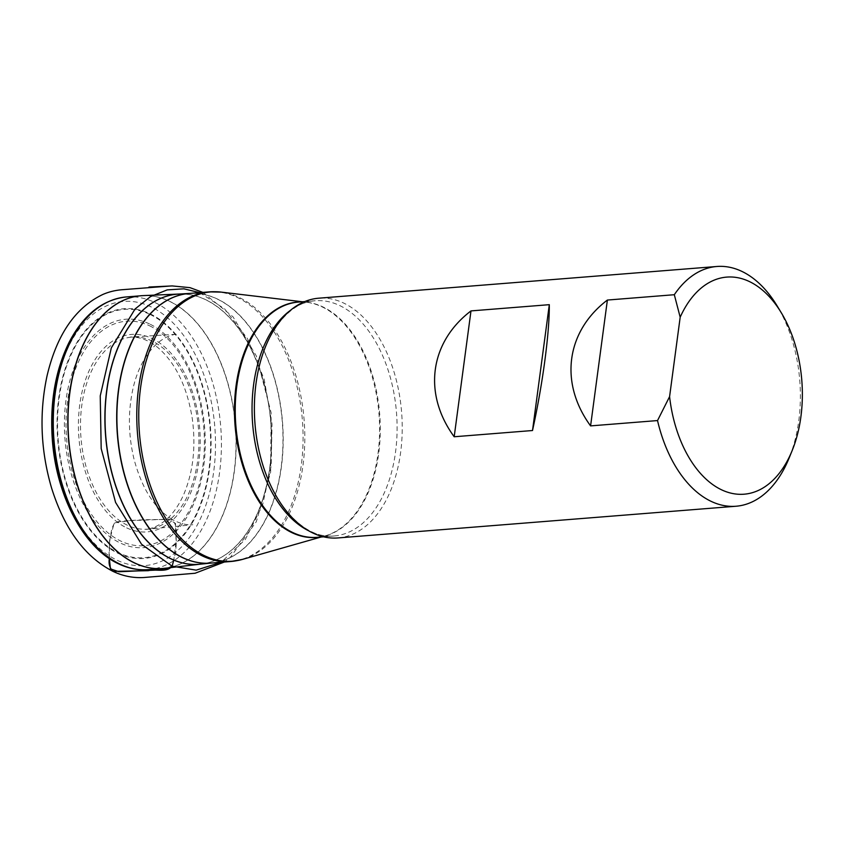 <?xml version="1.0" encoding="UTF-8"?>
<svg xmlns="http://www.w3.org/2000/svg" width="844" height="844" viewBox="0 0 844 844"><rect width="100%" height="100%" fill="white"/><g stroke="black" fill="none" stroke-linecap="round" stroke-linejoin="round"><path stroke-width="0.63" stroke-dasharray="4.22 3.17" d="M63.88 357.466A132.497 81.024 -94.6 0 1 167.608 317.829A132.497 81.024 -94.6 0 1 211.464 484.741A132.497 81.024 -94.6 0 1 117.158 560.258A132.497 81.024 -94.6 0 1 76.804 519.756M337.853 537.944A120.259 73.544 85.4 0 0 402.177 432.518A120.259 73.544 85.4 0 0 343.656 303.059A120.259 73.544 85.4 0 0 318.758 298.196M779.16 309.379A120.259 73.544 -94.6 0 1 790.68 454.03M109.34 558.57L109.636 540.149L114.193 522.942L129.332 520.685L169.127 519.165L175.541 523.544L176.069 541.553L173.769 560.099C175.826 552.472 176.607 544.781 176.111 537.006C177.187 530.422 176.058 524.662 172.735 519.746C156.309 519.239 140.252 519.651 124.564 520.98L115.227 522.025C113.033 525.2 111.63 528.935 111.007 533.208C109.319 541.932 108.76 550.383 109.33 558.559M215.114 291.75A135.251 82.712 -94.6 0 1 302.374 420.133A135.251 82.712 -94.6 0 1 236.542 560.711M211.2 563.075L210.768 563.117A135.251 82.712 85.4 0 0 282.487 421.715A135.251 82.712 85.4 0 0 189.299 293.459L190.164 293.396A135.251 82.712 -94.6 0 1 282.286 421.736A135.251 82.712 -94.6 0 1 211.633 563.032A135.251 82.712 -94.6 0 1 211.032 563.096M205.862 563.286A135.504 82.86 85.4 0 0 270.935 422.644A135.504 82.86 85.4 0 0 184.425 294.06M189.562 293.438A135.251 82.712 -94.6 0 1 190.164 293.396L189.731 293.427M164.791 568.297A136.812 83.661 85.4 0 0 236.162 447.035A136.812 83.661 85.4 0 0 169.549 301.266A136.812 83.661 85.4 0 0 143.079 295.611M178.822 294.06A135.504 82.86 -94.6 0 1 179.255 294.039A135.504 82.86 -94.6 0 1 270.787 422.654A135.504 82.86 -94.6 0 1 200.767 564.13A135.504 82.86 -94.6 0 1 200.334 564.172M142.014 295.674A136.812 83.661 -94.6 0 1 169.37 301.276A136.812 83.661 -94.6 0 1 235.972 447.774A136.812 83.661 -94.6 0 1 163.725 568.413M148.101 569.637A136.781 83.64 85.4 0 0 221.36 449.789A136.781 83.64 85.4 0 0 154.8 302.458A136.781 83.64 85.4 0 0 126.378 296.94M118.076 553.347A125.271 76.614 85.4 0 0 207.297 404.592A125.271 76.614 85.4 0 0 76.815 342.675A125.271 76.614 85.4 0 0 118.076 553.347M149.462 323.906A114.562 70.063 85.4 0 0 67.868 459.948A114.562 70.063 85.4 0 0 187.199 516.57A114.562 70.063 85.4 0 0 149.462 323.906M149.989 314.411A124.564 76.171 -94.6 0 1 208.995 469.074A124.564 76.171 -94.6 0 1 118.202 552.662A124.564 76.171 -94.6 0 1 59.185 397.999A124.564 76.171 -94.6 0 1 149.989 314.411M126.663 527.859A99.054 60.578 85.4 0 0 197.201 410.226A99.054 60.578 85.4 0 0 94.032 361.285A99.054 60.578 85.4 0 0 126.663 527.859M149.578 325.795A112.569 68.839 -94.6 0 1 202.898 465.561A112.569 68.839 -94.6 0 1 120.84 541.099A112.569 68.839 -94.6 0 1 67.52 401.333A112.569 68.839 -94.6 0 1 149.578 325.795M127.402 525.221A96.343 58.911 -94.6 0 1 95.667 363.215A96.343 58.911 -94.6 0 1 196.019 410.828A96.343 58.911 -94.6 0 1 127.402 525.221M242.439 559.403A135.072 82.596 85.4 0 0 304.114 419.995A135.072 82.596 85.4 0 0 221.149 292.108M300.2 301.952A118.055 72.194 -94.6 0 1 306.477 302.257A118.055 72.194 -94.6 0 1 322.091 306.857A118.055 72.194 -94.6 0 1 379.578 426.79A118.055 72.194 -94.6 0 1 325.077 535.877A118.055 72.194 -94.6 0 1 318.926 537.174M321.153 536.995L325.077 535.877L317.133 537.322A117.981 72.151 85.4 0 0 380.243 433.879A117.981 72.151 85.4 0 0 322.819 306.868A117.981 72.151 85.4 0 0 298.396 302.089L306.477 302.257L302.416 301.772M290.705 310.149A117.981 72.151 -94.6 0 1 315.213 300.749A117.981 72.151 -94.6 0 1 339.636 305.528A117.981 72.151 -94.6 0 1 397.049 432.539A117.981 72.151 -94.6 0 1 333.939 535.982A117.981 72.151 -94.6 0 1 308.26 530.591M199.669 292.636L224.62 308.883L247.524 338.718L264.193 379.294L272.021 424.068L271.188 466.057L262.516 505.239L245.287 539.495L221.149 562.283M323.484 536.816L333.939 535.982C305.317 539.559 271.916 505.408 260.036 454.99M304.758 301.582L315.213 300.749C286.38 301.751 258.802 340.754 255.046 392.418M172.735 519.746C155.148 509.333 142.298 489.372 134.196 459.864C128.235 435.43 127.855 411.555 133.078 388.229C141.096 353.277 161.721 334.657 177.662 334.203L130.335 337.03L135.525 337.252C143.185 338.17 150.749 341.693 158.197 347.833C175.752 363.215 187.104 386.774 192.274 418.529C196.051 446.824 193.192 472.155 183.707 494.521C178.168 506.896 171.258 516.138 162.966 522.236C157.29 526.339 151.509 528.734 145.653 529.42L192.801 524.725C186.545 525.221 179.856 523.565 172.735 519.746M202.845 292.383L233.071 316.88L256.376 356.052L271.114 412.695L270.639 472.26L256.281 521.782L230.38 557.304L224.314 562.03"/><path stroke-width="1.27" d="M76.804 519.756A132.497 81.024 -94.6 0 1 63.88 357.466M680.18 317.217L674.314 294.714A120.259 73.544 -94.6 0 1 716.904 266.482L318.758 298.196A120.259 73.544 85.4 0 0 255.046 392.418A120.259 73.544 85.4 0 0 259.382 452.268A120.259 73.544 85.4 0 0 260.036 454.99A120.259 73.544 85.4 0 0 337.853 537.944L736 506.242A120.259 73.544 -94.6 0 1 657.529 420.565L669.587 396.638L680.18 317.217A108.897 66.592 -94.6 0 1 781.238 312.681A108.897 66.592 -94.6 0 1 792.21 450.443A108.897 66.592 -94.6 0 1 722.918 490.427A108.897 66.592 -94.6 0 1 669.587 396.638M716.904 266.482A120.259 73.544 -94.6 0 1 777.06 305.781A120.259 73.544 -94.6 0 1 779.16 309.379M790.68 454.03A120.259 73.544 -94.6 0 1 789.172 457.923A120.259 73.544 -94.6 0 1 736 506.242M674.314 294.714L607.385 300.053C566.05 331.502 559.182 382.965 590.589 425.893L657.529 420.565M454.188 436.759L532.511 430.524C542.692 384.284 549.56 332.821 549.307 304.673L470.984 310.908C429.649 342.369 422.781 393.832 454.188 436.759L470.984 310.908M549.307 304.673L532.511 430.524M607.385 300.053L590.589 425.893M221.149 562.283L196.177 570.143L172.134 566.208L173.769 560.099L172.134 566.208L164.527 569.732L118.951 571.736L110.459 568.888L109.34 558.57C108.486 563.834 109.699 568.107 113.001 571.367L148.27 570.692C156.087 568.772 166.542 572.96 172.134 566.208L141.57 544.274L115.586 502.444L101.185 448.607L100.236 395.899L111.324 347.897L135.072 308.978L150.559 296.582L167.175 289.893L183.855 288.817L199.669 292.636M236.542 560.711A135.251 82.712 -94.6 0 1 230.655 561.524A135.251 82.712 -94.6 0 1 202.655 556.059A135.251 82.712 -94.6 0 1 136.833 410.458A135.251 82.712 -94.6 0 1 209.185 291.876A135.251 82.712 -94.6 0 1 215.114 291.75M221.149 292.108L209.185 291.876L189.299 293.459A135.251 82.712 85.4 0 0 116.957 412.041A135.251 82.712 85.4 0 0 182.779 557.641A135.251 82.712 85.4 0 0 210.768 563.117L230.655 561.524L242.439 559.403A135.072 82.596 85.4 0 1 204.543 555.732A135.072 82.596 85.4 0 1 139.165 402.208A135.072 82.596 85.4 0 1 221.149 292.108L302.416 301.772M184.425 294.06A135.504 82.86 85.4 0 0 178.643 294.071A135.504 82.86 85.4 0 0 105.12 412.083A135.504 82.86 85.4 0 0 171.037 558.802A135.504 82.86 85.4 0 0 200.155 564.193A135.504 82.86 85.4 0 0 205.862 563.286M211.032 563.096A135.251 82.712 -94.6 0 1 182.578 557.652A135.251 82.712 -94.6 0 1 116.767 411.682A135.251 82.712 -94.6 0 1 189.562 293.438M178.949 294.05L143.079 295.611A136.812 83.661 85.4 0 0 68.1 414.182A136.812 83.661 85.4 0 0 134.639 562.937A136.812 83.661 85.4 0 0 164.791 568.297L200.461 564.161M200.334 564.172A135.504 82.86 -94.6 0 1 170.899 558.823A135.504 82.86 -94.6 0 1 104.983 411.819A135.504 82.86 -94.6 0 1 178.822 294.06M163.725 568.413A136.812 83.661 -94.6 0 1 162.67 568.508A136.812 83.661 -94.6 0 1 134.46 562.959A136.812 83.661 -94.6 0 1 67.879 415.776A136.812 83.661 -94.6 0 1 140.948 295.748A136.812 83.661 -94.6 0 1 142.014 295.674M143.079 295.611L126.378 296.94A136.781 83.64 85.4 0 0 53.33 416.936A136.781 83.64 85.4 0 0 119.89 564.087A136.781 83.64 85.4 0 0 148.101 569.637L164.791 568.297M318.926 537.174A118.055 72.194 -94.6 0 1 291.961 532.669A118.055 72.194 -94.6 0 1 234.569 403.516A118.055 72.194 -94.6 0 1 300.2 301.952M304.758 301.582L298.396 302.089A117.981 72.151 85.4 0 0 235.845 425.429A117.981 72.151 85.4 0 0 317.133 537.322L323.484 536.816M308.26 530.591A117.981 72.151 -94.6 0 1 252.651 424.099A117.981 72.151 -94.6 0 1 290.705 310.149M189.731 293.427L178.643 294.071M211.2 563.075L200.155 564.193M148.101 569.637C138.142 570.375 128.32 568.455 118.645 563.866C83.197 547.767 55.651 494.51 52.18 437.646C49.986 401.649 55.556 369.999 68.902 342.717C83.282 314.896 102.44 299.631 126.378 296.94M321.153 536.995L242.439 559.403M781.238 312.681L777.06 305.781M792.21 450.443L789.172 457.923M224.314 562.03L195.08 573.255L143.881 577.518C133.173 578.14 122.876 576.093 113.001 571.367C85.022 557.029 64.555 529.272 51.6 488.106C40.596 450.506 39.088 413.096 47.042 375.875C56.738 334.773 75.316 307.638 102.789 294.493C108.528 291.971 114.742 290.399 121.42 289.777L169.517 286.074L148.977 287.034L172.187 285.926L190.005 287.656L202.845 292.383"/></g></svg>
